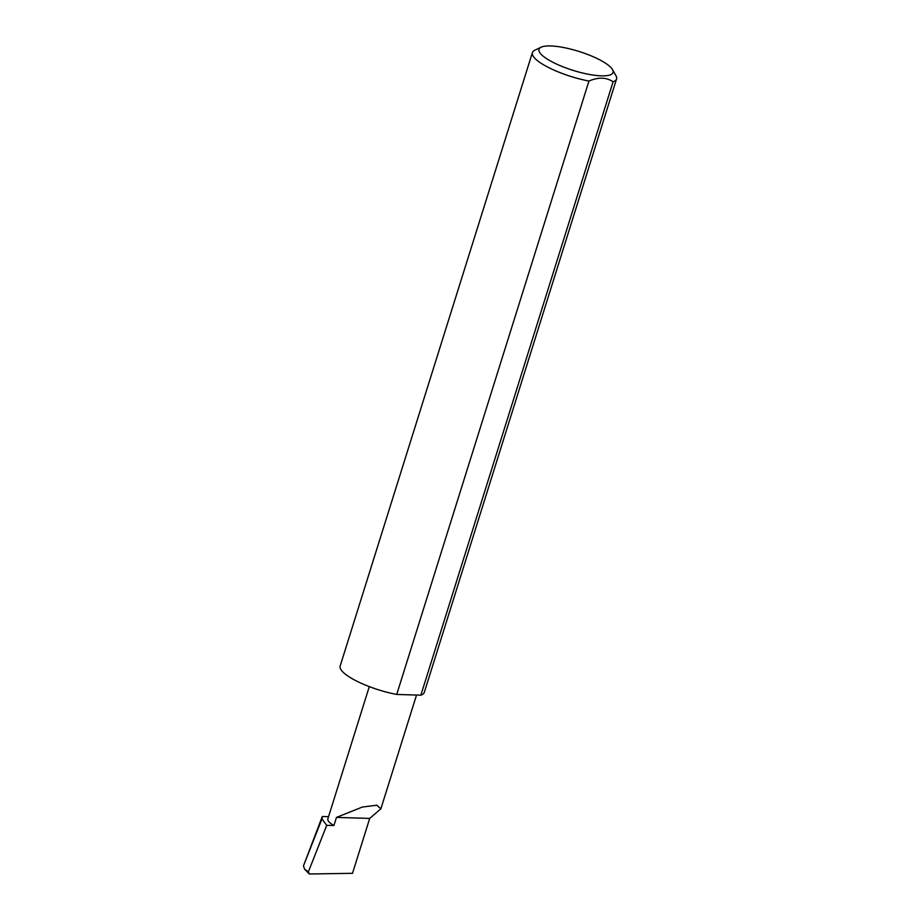 <?xml version="1.0" encoding="UTF-8"?>
<svg xmlns="http://www.w3.org/2000/svg" width="920" height="920" viewBox="0 0 920 920"><rect width="100%" height="100%" fill="white"/><g stroke="black" fill="none" stroke-linecap="round" stroke-linejoin="round"><path stroke-width="1.38" d="M328.543 816.684L322.287 816.5L321.966 818.904L326.715 825.332L333.914 825.55L336.467 817.408L362.365 807.047L376.797 805.207L380.88 808.795L369.713 818.409L336.467 817.408M304.727 869.285L309.281 874L352.509 873.31L369.713 818.409M333.914 825.55A23.793 6.072 -162.6 0 1 327.842 818.938L369.299 686.619M548.895 60.087A38.801 9.913 -162.6 0 1 541.075 47.219A38.801 9.913 -162.6 0 1 603.117 61.72A38.801 9.913 -162.6 0 1 612.501 69.598A38.801 9.913 -162.6 0 1 592.825 75.026A38.801 9.913 -162.6 0 1 548.895 60.087M541.075 47.219L534.784 50.232A44.091 11.258 17.4 0 0 532.404 52.601A44.091 11.258 17.4 0 0 543.674 64.86A44.091 11.258 17.4 0 0 588.949 81.052L396.716 694.45A44.091 11.258 17.4 0 1 351.44 678.258A44.091 11.258 17.4 0 1 340.17 665.999L532.404 52.601M322.287 816.5L303.45 865.904L321.966 818.904M303.45 865.904L304.6 869.147L308.384 871.849L309.281 874M326.715 825.332L308.384 871.849M588.949 81.052C598.322 77.004 606.372 77.245 613.088 81.776A44.091 11.258 17.4 0 0 616.549 78.971A44.091 11.258 17.4 0 0 615.94 75.659L612.501 69.598M613.088 81.776L420.865 695.175A44.091 11.258 17.4 0 0 424.315 692.369L616.549 78.971M420.865 695.175L396.716 694.45M380.88 808.795L416.53 695.048"/></g></svg>
